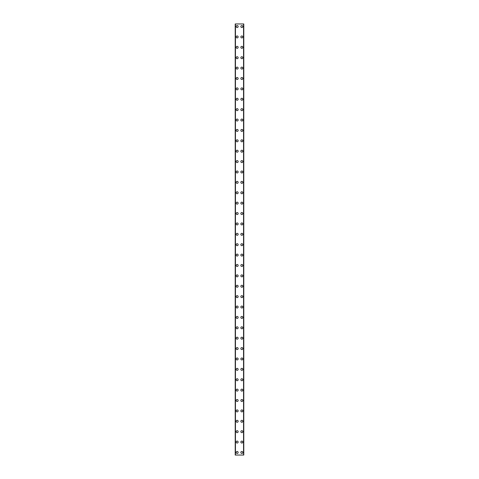 <?xml version="1.0" encoding="UTF-8"?>
<svg xmlns="http://www.w3.org/2000/svg" width="479" height="479" viewBox="0 0 479 479"><rect width="100%" height="100%" fill="white"/><g stroke="black" fill="none" stroke-linecap="round" stroke-linejoin="round"><path stroke-width="0.72" d="M236.189 452.451A0.976 0.976 0 0 1 237.165 451.481A0.976 0.976 0 0 1 238.135 452.451A0.976 0.976 0 0 1 237.165 453.427A0.976 0.976 0 0 1 236.189 452.451M236.189 442.063A0.976 0.976 0 0 1 237.165 441.093A0.976 0.976 0 0 1 238.135 442.063A0.976 0.976 0 0 1 237.165 443.039A0.976 0.976 0 0 1 236.189 442.063M236.189 431.675A0.976 0.976 0 0 1 237.165 430.705A0.976 0.976 0 0 1 238.135 431.675A0.976 0.976 0 0 1 237.165 432.651A0.976 0.976 0 0 1 236.189 431.675M236.189 421.286A0.976 0.976 0 0 1 237.165 420.317A0.976 0.976 0 0 1 238.135 421.286A0.976 0.976 0 0 1 237.165 422.262A0.976 0.976 0 0 1 236.189 421.286M236.189 410.904A0.976 0.976 0 0 1 237.165 409.928A0.976 0.976 0 0 1 238.135 410.904A0.976 0.976 0 0 1 237.165 411.874A0.976 0.976 0 0 1 236.189 410.904M236.189 400.516A0.976 0.976 0 0 1 237.165 399.54A0.976 0.976 0 0 1 238.135 400.516A0.976 0.976 0 0 1 237.165 401.486A0.976 0.976 0 0 1 236.189 400.516M236.189 390.128A0.976 0.976 0 0 1 237.165 389.152A0.976 0.976 0 0 1 238.135 390.128A0.976 0.976 0 0 1 237.165 391.098A0.976 0.976 0 0 1 236.189 390.128M236.189 379.739A0.976 0.976 0 0 1 237.165 378.763A0.976 0.976 0 0 1 238.135 379.739A0.976 0.976 0 0 1 237.165 380.709A0.976 0.976 0 0 1 236.189 379.739M236.189 369.351A0.976 0.976 0 0 1 237.165 368.375A0.976 0.976 0 0 1 238.135 369.351A0.976 0.976 0 0 1 237.165 370.321A0.976 0.976 0 0 1 236.189 369.351M236.189 358.963A0.976 0.976 0 0 1 237.165 357.987A0.976 0.976 0 0 1 238.135 358.963A0.976 0.976 0 0 1 237.165 359.933A0.976 0.976 0 0 1 236.189 358.963M236.189 348.574A0.976 0.976 0 0 1 237.165 347.598A0.976 0.976 0 0 1 238.135 348.574A0.976 0.976 0 0 1 237.165 349.55A0.976 0.976 0 0 1 236.189 348.574M236.189 338.186A0.976 0.976 0 0 1 237.165 337.21A0.976 0.976 0 0 1 238.135 338.186A0.976 0.976 0 0 1 237.165 339.162A0.976 0.976 0 0 1 236.189 338.186M236.189 327.798A0.976 0.976 0 0 1 237.165 326.822A0.976 0.976 0 0 1 238.135 327.798A0.976 0.976 0 0 1 237.165 328.774A0.976 0.976 0 0 1 236.189 327.798M236.189 317.409A0.976 0.976 0 0 1 237.165 316.433A0.976 0.976 0 0 1 238.135 317.409A0.976 0.976 0 0 1 237.165 318.385A0.976 0.976 0 0 1 236.189 317.409M236.189 307.021A0.976 0.976 0 0 1 237.165 306.045A0.976 0.976 0 0 1 238.135 307.021A0.976 0.976 0 0 1 237.165 307.997A0.976 0.976 0 0 1 236.189 307.021M236.189 296.633A0.976 0.976 0 0 1 237.165 295.663A0.976 0.976 0 0 1 238.135 296.633A0.976 0.976 0 0 1 237.165 297.609A0.976 0.976 0 0 1 236.189 296.633M236.189 286.244A0.976 0.976 0 0 1 237.165 285.274A0.976 0.976 0 0 1 238.135 286.244A0.976 0.976 0 0 1 237.165 287.22A0.976 0.976 0 0 1 236.189 286.244M236.189 275.856A0.976 0.976 0 0 1 237.165 274.886A0.976 0.976 0 0 1 238.135 275.856A0.976 0.976 0 0 1 237.165 276.832A0.976 0.976 0 0 1 236.189 275.856M236.189 265.468A0.976 0.976 0 0 1 237.165 264.498A0.976 0.976 0 0 1 238.135 265.468A0.976 0.976 0 0 1 237.165 266.444A0.976 0.976 0 0 1 236.189 265.468M236.189 255.079A0.976 0.976 0 0 1 237.165 254.109A0.976 0.976 0 0 1 238.135 255.079A0.976 0.976 0 0 1 237.165 256.055A0.976 0.976 0 0 1 236.189 255.079M236.189 244.691A0.976 0.976 0 0 1 237.165 243.721A0.976 0.976 0 0 1 238.135 244.691A0.976 0.976 0 0 1 237.165 245.667A0.976 0.976 0 0 1 236.189 244.691M236.189 234.309A0.976 0.976 0 0 1 237.165 233.333A0.976 0.976 0 0 1 238.135 234.309A0.976 0.976 0 0 1 237.165 235.279A0.976 0.976 0 0 1 236.189 234.309M236.189 223.921A0.976 0.976 0 0 1 237.165 222.945A0.976 0.976 0 0 1 238.135 223.921A0.976 0.976 0 0 1 237.165 224.891A0.976 0.976 0 0 1 236.189 223.921M236.189 213.532A0.976 0.976 0 0 1 237.165 212.556A0.976 0.976 0 0 1 238.135 213.532A0.976 0.976 0 0 1 237.165 214.502A0.976 0.976 0 0 1 236.189 213.532M236.189 203.144A0.976 0.976 0 0 1 237.165 202.168A0.976 0.976 0 0 1 238.135 203.144A0.976 0.976 0 0 1 237.165 204.114A0.976 0.976 0 0 1 236.189 203.144M236.189 192.756A0.976 0.976 0 0 1 237.165 191.78A0.976 0.976 0 0 1 238.135 192.756A0.976 0.976 0 0 1 237.165 193.726A0.976 0.976 0 0 1 236.189 192.756M236.189 182.367A0.976 0.976 0 0 1 237.165 181.391A0.976 0.976 0 0 1 238.135 182.367A0.976 0.976 0 0 1 237.165 183.337A0.976 0.976 0 0 1 236.189 182.367M236.189 171.979A0.976 0.976 0 0 1 237.165 171.003A0.976 0.976 0 0 1 238.135 171.979A0.976 0.976 0 0 1 237.165 172.955A0.976 0.976 0 0 1 236.189 171.979M236.189 161.591A0.976 0.976 0 0 1 237.165 160.615A0.976 0.976 0 0 1 238.135 161.591A0.976 0.976 0 0 1 237.165 162.567A0.976 0.976 0 0 1 236.189 161.591M236.189 151.202A0.976 0.976 0 0 1 237.165 150.226A0.976 0.976 0 0 1 238.135 151.202A0.976 0.976 0 0 1 237.165 152.178A0.976 0.976 0 0 1 236.189 151.202M236.189 140.814A0.976 0.976 0 0 1 237.165 139.838A0.976 0.976 0 0 1 238.135 140.814A0.976 0.976 0 0 1 237.165 141.79A0.976 0.976 0 0 1 236.189 140.814M236.189 130.426A0.976 0.976 0 0 1 237.165 129.45A0.976 0.976 0 0 1 238.135 130.426A0.976 0.976 0 0 1 237.165 131.402A0.976 0.976 0 0 1 236.189 130.426M236.189 120.037A0.976 0.976 0 0 1 237.165 119.067A0.976 0.976 0 0 1 238.135 120.037A0.976 0.976 0 0 1 237.165 121.013A0.976 0.976 0 0 1 236.189 120.037M236.189 109.649A0.976 0.976 0 0 1 237.165 108.679A0.976 0.976 0 0 1 238.135 109.649A0.976 0.976 0 0 1 237.165 110.625A0.976 0.976 0 0 1 236.189 109.649M236.189 99.261A0.976 0.976 0 0 1 237.165 98.291A0.976 0.976 0 0 1 238.135 99.261A0.976 0.976 0 0 1 237.165 100.237A0.976 0.976 0 0 1 236.189 99.261M236.189 88.872A0.976 0.976 0 0 1 237.165 87.902A0.976 0.976 0 0 1 238.135 88.872A0.976 0.976 0 0 1 237.165 89.848A0.976 0.976 0 0 1 236.189 88.872M236.189 78.484A0.976 0.976 0 0 1 237.165 77.514A0.976 0.976 0 0 1 238.135 78.484A0.976 0.976 0 0 1 237.165 79.46A0.976 0.976 0 0 1 236.189 78.484M236.189 68.096A0.976 0.976 0 0 1 237.165 67.126A0.976 0.976 0 0 1 238.135 68.096A0.976 0.976 0 0 1 237.165 69.072A0.976 0.976 0 0 1 236.189 68.096M236.189 57.714A0.976 0.976 0 0 1 237.165 56.738A0.976 0.976 0 0 1 238.135 57.714A0.976 0.976 0 0 1 237.165 58.683A0.976 0.976 0 0 1 236.189 57.714M236.189 47.325A0.976 0.976 0 0 1 237.165 46.349A0.976 0.976 0 0 1 238.135 47.325A0.976 0.976 0 0 1 237.165 48.295A0.976 0.976 0 0 1 236.189 47.325M236.189 36.937A0.976 0.976 0 0 1 237.165 35.961A0.976 0.976 0 0 1 238.135 36.937A0.976 0.976 0 0 1 237.165 37.907A0.976 0.976 0 0 1 236.189 36.937M236.189 26.549A0.976 0.976 0 0 1 237.165 25.573A0.976 0.976 0 0 1 238.135 26.549A0.976 0.976 0 0 1 237.165 27.519A0.976 0.976 0 0 1 236.189 26.549M240.865 452.451A0.976 0.976 0 0 1 241.835 451.481A0.976 0.976 0 0 1 242.811 452.451A0.976 0.976 0 0 1 241.835 453.427A0.976 0.976 0 0 1 240.865 452.451M240.865 442.063A0.976 0.976 0 0 1 241.835 441.093A0.976 0.976 0 0 1 242.811 442.063A0.976 0.976 0 0 1 241.835 443.039A0.976 0.976 0 0 1 240.865 442.063M240.865 431.675A0.976 0.976 0 0 1 241.835 430.705A0.976 0.976 0 0 1 242.811 431.675A0.976 0.976 0 0 1 241.835 432.651A0.976 0.976 0 0 1 240.865 431.675M240.865 421.286A0.976 0.976 0 0 1 241.835 420.317A0.976 0.976 0 0 1 242.811 421.286A0.976 0.976 0 0 1 241.835 422.262A0.976 0.976 0 0 1 240.865 421.286M240.865 410.904A0.976 0.976 0 0 1 241.835 409.928A0.976 0.976 0 0 1 242.811 410.904A0.976 0.976 0 0 1 241.835 411.874A0.976 0.976 0 0 1 240.865 410.904M240.865 400.516A0.976 0.976 0 0 1 241.835 399.54A0.976 0.976 0 0 1 242.811 400.516A0.976 0.976 0 0 1 241.835 401.486A0.976 0.976 0 0 1 240.865 400.516M240.865 390.128A0.976 0.976 0 0 1 241.835 389.152A0.976 0.976 0 0 1 242.811 390.128A0.976 0.976 0 0 1 241.835 391.098A0.976 0.976 0 0 1 240.865 390.128M240.865 379.739A0.976 0.976 0 0 1 241.835 378.763A0.976 0.976 0 0 1 242.811 379.739A0.976 0.976 0 0 1 241.835 380.709A0.976 0.976 0 0 1 240.865 379.739M240.865 369.351A0.976 0.976 0 0 1 241.835 368.375A0.976 0.976 0 0 1 242.811 369.351A0.976 0.976 0 0 1 241.835 370.321A0.976 0.976 0 0 1 240.865 369.351M240.865 358.963A0.976 0.976 0 0 1 241.835 357.987A0.976 0.976 0 0 1 242.811 358.963A0.976 0.976 0 0 1 241.835 359.933A0.976 0.976 0 0 1 240.865 358.963M240.865 348.574A0.976 0.976 0 0 1 241.835 347.598A0.976 0.976 0 0 1 242.811 348.574A0.976 0.976 0 0 1 241.835 349.55A0.976 0.976 0 0 1 240.865 348.574M240.865 338.186A0.976 0.976 0 0 1 241.835 337.21A0.976 0.976 0 0 1 242.811 338.186A0.976 0.976 0 0 1 241.835 339.162A0.976 0.976 0 0 1 240.865 338.186M240.865 327.798A0.976 0.976 0 0 1 241.835 326.822A0.976 0.976 0 0 1 242.811 327.798A0.976 0.976 0 0 1 241.835 328.774A0.976 0.976 0 0 1 240.865 327.798M240.865 317.409A0.976 0.976 0 0 1 241.835 316.433A0.976 0.976 0 0 1 242.811 317.409A0.976 0.976 0 0 1 241.835 318.385A0.976 0.976 0 0 1 240.865 317.409M240.865 307.021A0.976 0.976 0 0 1 241.835 306.045A0.976 0.976 0 0 1 242.811 307.021A0.976 0.976 0 0 1 241.835 307.997A0.976 0.976 0 0 1 240.865 307.021M240.865 296.633A0.976 0.976 0 0 1 241.835 295.663A0.976 0.976 0 0 1 242.811 296.633A0.976 0.976 0 0 1 241.835 297.609A0.976 0.976 0 0 1 240.865 296.633M240.865 286.244A0.976 0.976 0 0 1 241.835 285.274A0.976 0.976 0 0 1 242.811 286.244A0.976 0.976 0 0 1 241.835 287.22A0.976 0.976 0 0 1 240.865 286.244M240.865 275.856A0.976 0.976 0 0 1 241.835 274.886A0.976 0.976 0 0 1 242.811 275.856A0.976 0.976 0 0 1 241.835 276.832A0.976 0.976 0 0 1 240.865 275.856M240.865 265.468A0.976 0.976 0 0 1 241.835 264.498A0.976 0.976 0 0 1 242.811 265.468A0.976 0.976 0 0 1 241.835 266.444A0.976 0.976 0 0 1 240.865 265.468M240.865 255.079A0.976 0.976 0 0 1 241.835 254.109A0.976 0.976 0 0 1 242.811 255.079A0.976 0.976 0 0 1 241.835 256.055A0.976 0.976 0 0 1 240.865 255.079M240.865 244.691A0.976 0.976 0 0 1 241.835 243.721A0.976 0.976 0 0 1 242.811 244.691A0.976 0.976 0 0 1 241.835 245.667A0.976 0.976 0 0 1 240.865 244.691M240.865 234.309A0.976 0.976 0 0 1 241.835 233.333A0.976 0.976 0 0 1 242.811 234.309A0.976 0.976 0 0 1 241.835 235.279A0.976 0.976 0 0 1 240.865 234.309M240.865 223.921A0.976 0.976 0 0 1 241.835 222.945A0.976 0.976 0 0 1 242.811 223.921A0.976 0.976 0 0 1 241.835 224.891A0.976 0.976 0 0 1 240.865 223.921M240.865 213.532A0.976 0.976 0 0 1 241.835 212.556A0.976 0.976 0 0 1 242.811 213.532A0.976 0.976 0 0 1 241.835 214.502A0.976 0.976 0 0 1 240.865 213.532M240.865 203.144A0.976 0.976 0 0 1 241.835 202.168A0.976 0.976 0 0 1 242.811 203.144A0.976 0.976 0 0 1 241.835 204.114A0.976 0.976 0 0 1 240.865 203.144M240.865 192.756A0.976 0.976 0 0 1 241.835 191.78A0.976 0.976 0 0 1 242.811 192.756A0.976 0.976 0 0 1 241.835 193.726A0.976 0.976 0 0 1 240.865 192.756M240.865 182.367A0.976 0.976 0 0 1 241.835 181.391A0.976 0.976 0 0 1 242.811 182.367A0.976 0.976 0 0 1 241.835 183.337A0.976 0.976 0 0 1 240.865 182.367M240.865 171.979A0.976 0.976 0 0 1 241.835 171.003A0.976 0.976 0 0 1 242.811 171.979A0.976 0.976 0 0 1 241.835 172.955A0.976 0.976 0 0 1 240.865 171.979M240.865 161.591A0.976 0.976 0 0 1 241.835 160.615A0.976 0.976 0 0 1 242.811 161.591A0.976 0.976 0 0 1 241.835 162.567A0.976 0.976 0 0 1 240.865 161.591M240.865 151.202A0.976 0.976 0 0 1 241.835 150.226A0.976 0.976 0 0 1 242.811 151.202A0.976 0.976 0 0 1 241.835 152.178A0.976 0.976 0 0 1 240.865 151.202M240.865 140.814A0.976 0.976 0 0 1 241.835 139.838A0.976 0.976 0 0 1 242.811 140.814A0.976 0.976 0 0 1 241.835 141.79A0.976 0.976 0 0 1 240.865 140.814M240.865 130.426A0.976 0.976 0 0 1 241.835 129.45A0.976 0.976 0 0 1 242.811 130.426A0.976 0.976 0 0 1 241.835 131.402A0.976 0.976 0 0 1 240.865 130.426M240.865 120.037A0.976 0.976 0 0 1 241.835 119.067A0.976 0.976 0 0 1 242.811 120.037A0.976 0.976 0 0 1 241.835 121.013A0.976 0.976 0 0 1 240.865 120.037M240.865 109.649A0.976 0.976 0 0 1 241.835 108.679A0.976 0.976 0 0 1 242.811 109.649A0.976 0.976 0 0 1 241.835 110.625A0.976 0.976 0 0 1 240.865 109.649M240.865 99.261A0.976 0.976 0 0 1 241.835 98.291A0.976 0.976 0 0 1 242.811 99.261A0.976 0.976 0 0 1 241.835 100.237A0.976 0.976 0 0 1 240.865 99.261M240.865 88.872A0.976 0.976 0 0 1 241.835 87.902A0.976 0.976 0 0 1 242.811 88.872A0.976 0.976 0 0 1 241.835 89.848A0.976 0.976 0 0 1 240.865 88.872M240.865 78.484A0.976 0.976 0 0 1 241.835 77.514A0.976 0.976 0 0 1 242.811 78.484A0.976 0.976 0 0 1 241.835 79.46A0.976 0.976 0 0 1 240.865 78.484M240.865 68.096A0.976 0.976 0 0 1 241.835 67.126A0.976 0.976 0 0 1 242.811 68.096A0.976 0.976 0 0 1 241.835 69.072A0.976 0.976 0 0 1 240.865 68.096M240.865 57.714A0.976 0.976 0 0 1 241.835 56.738A0.976 0.976 0 0 1 242.811 57.714A0.976 0.976 0 0 1 241.835 58.683A0.976 0.976 0 0 1 240.865 57.714M240.865 47.325A0.976 0.976 0 0 1 241.835 46.349A0.976 0.976 0 0 1 242.811 47.325A0.976 0.976 0 0 1 241.835 48.295A0.976 0.976 0 0 1 240.865 47.325M240.865 36.937A0.976 0.976 0 0 1 241.835 35.961A0.976 0.976 0 0 1 242.811 36.937A0.976 0.976 0 0 1 241.835 37.907A0.976 0.976 0 0 1 240.865 36.937M240.865 26.549A0.976 0.976 0 0 1 241.835 25.573A0.976 0.976 0 0 1 242.811 26.549A0.976 0.976 0 0 1 241.835 27.519A0.976 0.976 0 0 1 240.865 26.549M243.739 23.95L235.213 23.95L235.213 455.05L243.787 455.05L243.787 23.95L243.739 455.05M235.458 23.95L235.458 455.05M243.542 23.95L243.542 455.05M243.787 23.95L243.787 455.05L243.787 23.95M235.261 23.95L235.261 455.05M235.405 23.95L235.405 455.05M235.428 23.95L235.428 455.05M243.572 23.95L243.572 455.05M243.595 23.95L243.595 455.05"/></g></svg>
